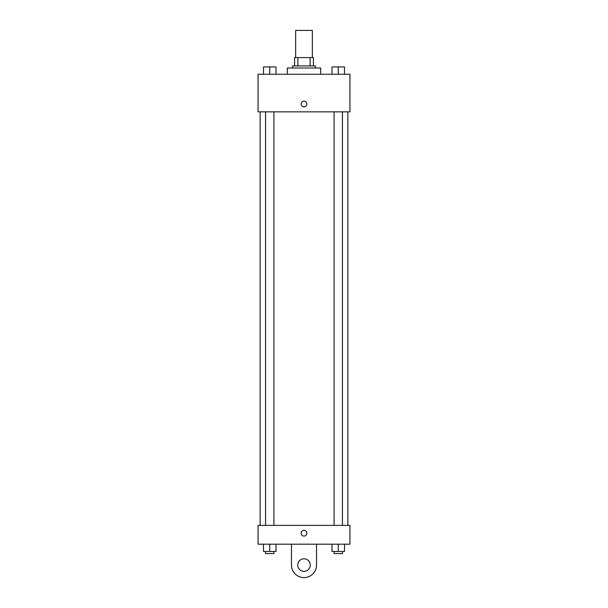 <?xml version="1.0" encoding="UTF-8"?>
<svg xmlns="http://www.w3.org/2000/svg" width="608" height="608" viewBox="0 0 608 608"><rect width="100%" height="100%" fill="white"/><g stroke="black" fill="none" stroke-linecap="round" stroke-linejoin="round"><path stroke-width="0.91" d="M312.352 57.555L312.352 30.4L295.648 30.4L295.648 57.555M297.874 65.907L297.874 57.555L294.599 57.555L294.599 65.907L294.599 57.555M297.874 57.555L313.401 57.555L313.401 65.907M310.126 65.907L310.126 57.555M292.516 67.997L292.516 65.907L315.484 65.907L315.484 67.997M320.705 74.26L320.705 67.997L287.295 67.997L287.295 74.26M258.05 74.26L349.95 74.26L349.95 111.857L258.05 111.857L258.05 74.26M304 106.894A2.873 2.873 0 0 1 301.515 102.585A2.873 2.873 0 0 1 306.485 102.585A2.873 2.873 0 0 1 304 106.894M258.05 525.388L349.95 525.388L349.95 544.183L258.05 544.183L258.05 525.388L349.95 525.388M331.983 74.26L331.983 66.948L344.516 66.948L344.516 74.26L344.516 66.948M338.253 74.26L338.253 66.948M342.426 66.948L334.073 66.948M263.484 74.26L263.484 66.948L276.017 66.948L276.017 74.26L276.017 66.948M269.747 74.26L269.747 66.948M273.927 66.948L265.574 66.948M331.983 544.183L331.983 551.494L344.516 551.494L344.516 544.183L344.516 551.494M338.253 551.494L338.253 544.183M342.426 551.494L342.426 553.584L334.073 553.584L334.073 551.494M263.484 544.183L263.484 551.494L276.017 551.494L276.017 544.183L276.017 551.494M269.747 551.494L269.747 544.183M273.927 551.494L273.927 553.584L265.574 553.584L265.574 551.494M301.127 533.216A2.873 2.873 0 0 1 305.436 530.731A2.873 2.873 0 0 1 305.436 535.701A2.873 2.873 0 0 1 301.127 533.216M316.532 544.183L316.532 565.068A12.532 12.532 0 0 1 304 577.6A12.532 12.532 0 0 1 291.468 565.068L291.468 544.183M304 571.338A6.262 6.262 0 0 1 298.574 561.936A6.262 6.262 0 0 1 309.426 561.936A6.262 6.262 0 0 1 304 571.338M347.86 525.388L347.86 111.857M260.14 525.388L260.14 111.857M334.073 111.857L334.073 525.388M342.426 111.857L342.426 525.388M273.927 525.388L273.927 111.857M265.574 525.388L265.574 111.857"/></g></svg>
